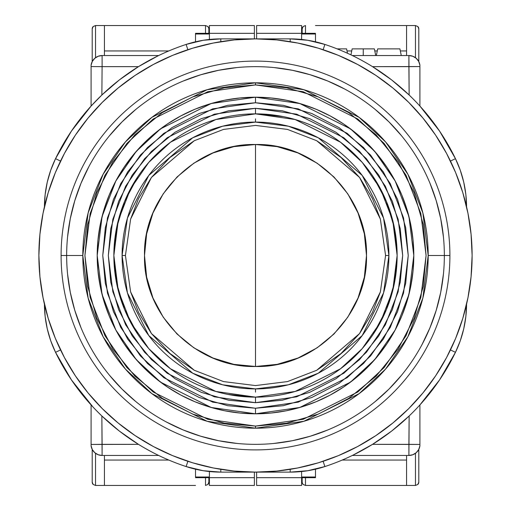 <?xml version="1.0" encoding="UTF-8"?>
<svg xmlns="http://www.w3.org/2000/svg" width="511" height="511" viewBox="0 0 511 511"><rect width="100%" height="100%" fill="white"/><g stroke="black" fill="none" stroke-linecap="round" stroke-linejoin="round"><path stroke-width="0.77" d="M350.929 54.862L352.143 48.877L363.257 48.877L363.257 55.546L363.257 48.877C377.584 48.877 377.584 48.877 363.257 48.877L374.365 48.877L375.719 55.546M324.875 44.438L307.75 40.28L290.184 38.881A111.085 111.085 0 0 1 324.875 44.438A222.176 222.176 0 0 1 455.454 158.659A111.085 111.085 0 0 1 466.562 206.757A111.085 111.085 0 0 0 455.454 158.659L450.459 161.08L455.454 158.659A222.176 222.176 0 0 0 324.875 44.438L323.137 49.714L324.875 44.438A111.085 111.085 0 0 0 290.184 38.881L290.184 41.678L290.184 38.881L220.816 38.881L220.816 41.678L220.816 38.881A111.085 111.085 0 0 0 186.125 44.438L187.863 49.714L186.125 44.438A222.176 222.176 0 0 0 55.546 158.659A111.085 111.085 0 0 0 44.438 206.757A111.085 111.085 0 0 1 55.546 158.659L60.541 161.08L55.546 158.659A222.176 222.176 0 0 1 186.125 44.438A111.085 111.085 0 0 1 220.816 38.881L203.25 40.28L186.125 44.438M450.459 349.92L455.454 352.341A111.085 111.085 0 0 0 466.562 304.243A111.085 111.085 0 0 1 455.454 352.341L450.459 349.92M186.125 466.562L203.25 470.72L220.816 472.119A111.085 111.085 0 0 1 186.125 466.562A222.176 222.176 0 0 1 55.546 352.341A111.085 111.085 0 0 1 44.438 304.243A111.085 111.085 0 0 0 55.546 352.341L60.541 349.92L55.546 352.341A222.176 222.176 0 0 0 186.125 466.562L187.863 461.286L186.125 466.562A111.085 111.085 0 0 0 220.816 472.119L220.816 469.322L220.816 472.119L290.184 472.119L290.184 469.322L290.184 472.119A111.085 111.085 0 0 0 324.875 466.562L323.137 461.286L324.875 466.562A222.176 222.176 0 0 0 455.454 352.341A222.176 222.176 0 0 1 324.875 466.562A111.085 111.085 0 0 1 290.184 472.119L307.75 470.72L324.875 466.562M337.164 48.877L346.592 48.877L337.164 48.877M377.693 48.877L399.915 48.877L401.269 55.546L399.915 48.877L377.693 48.877L376.339 55.546L377.693 48.877M466.562 207.076L465.86 194.576L463.752 182.235L460.27 170.214L455.454 158.659L439.569 131.084L419.908 106.064L419.908 66.558L372.538 66.654L391.579 79.876L409.145 95.014L408.896 66.654L419.908 66.558L419.908 65.191A11.108 11.108 0 0 0 408.896 55.546L409.145 95.014L412.377 98.176L409.145 95.014M355.503 57.104L358.109 58.439L355.503 57.104M360.894 59.915L366.687 63.153L360.894 59.915M415.411 101.261L412.377 98.176L415.411 101.261M419.116 105.196L418.049 104.046L419.116 105.196M290.184 38.881L220.816 38.881M157.931 55.897L158.659 55.546L102.104 55.546L102.104 66.654L91.092 66.558L102.104 66.654L102.104 55.546A11.108 11.108 0 0 0 91.092 65.191L91.092 106.064L101.855 95.014L119.421 79.876L138.462 66.654L102.104 66.654L101.855 95.014L91.092 106.064L71.431 131.084L55.546 158.659L50.73 170.214L47.248 182.235L45.14 194.576L44.438 207.076M148.081 61.02L157.663 56.025L138.462 66.654L102.104 66.654L101.855 95.014M44.438 303.924L45.14 316.424L47.248 328.765L50.73 340.786L55.546 352.341L71.431 379.916L92.951 406.954L91.092 404.936L91.092 444.442L138.462 444.346L119.421 431.124L101.855 415.986L102.104 444.346L91.092 444.442L91.092 445.809A11.108 11.108 0 0 0 102.104 455.454L101.855 415.986L98.623 412.824L101.855 415.986M155.497 453.896L152.891 452.561L155.497 453.896M150.106 451.085L144.313 447.847L150.106 451.085M95.589 409.739L98.623 412.824L95.589 409.739M220.816 472.119L290.184 472.119M409.145 415.986L412.403 412.799L409.145 415.986L408.896 455.454A11.108 11.108 0 0 0 419.908 445.809L419.908 444.442L408.896 444.346L409.145 415.986L391.579 431.124L372.538 444.346L419.908 444.442L419.908 404.936L439.569 379.916L455.454 352.341L460.27 340.786L463.752 328.765L465.86 316.424L466.562 303.924M419.122 405.798L418.055 406.948L419.122 405.798M415.424 409.726L412.403 412.799L415.424 409.726M362.919 449.98L353.337 454.975L372.538 444.346L408.896 444.346L408.896 455.454L412.805 454.745L416.216 452.701L418.688 449.591L419.908 445.809A11.108 11.108 0 0 1 408.896 455.454L352.341 455.454L408.896 455.454M347.48 53.259L346.592 48.877L347.48 53.259M363.257 48.877C348.924 48.877 348.924 48.877 363.257 48.877M369.606 64.865L372.538 66.654L408.896 66.654L408.896 55.546A11.108 11.108 0 0 1 419.908 65.191L419.908 106.064M419.908 65.191L418.688 61.409L416.216 58.299L412.805 56.255L408.896 55.546L352.341 55.546L353.331 56.025M91.092 65.191A11.108 11.108 0 0 1 102.104 55.546L98.195 56.255L94.784 58.299L92.312 61.409L91.092 65.191L91.092 106.064M141.394 446.135L138.462 444.346L102.104 444.346L102.104 455.454A11.108 11.108 0 0 1 91.092 445.809L91.092 404.936M91.092 445.809L92.312 449.591L94.784 452.701L98.195 454.745L102.104 455.454L158.659 455.454L157.669 454.975M353.337 454.975L352.341 455.454M419.908 404.936L419.908 445.809M408.896 55.546L352.341 55.546M158.659 55.546L102.104 55.546M102.104 455.454L158.659 455.454M255.5 122.091A133.409 133.409 -90.1 0 1 388.909 255.5A133.409 133.409 0 0 1 255.5 388.909L255.5 392.135L255.5 388.909L288.338 384.809L318.283 373.215L362.229 335.548L383.576 292.854L388.909 255.5L385.581 255.5L380.376 291.922L372.43 312.502L359.565 333.549L341.035 353.503L316.711 370.277L287.521 381.576L255.5 385.581L223.479 381.576L194.289 370.277L169.965 353.503L151.435 333.549L138.57 312.502L130.624 291.922L125.419 255.5L130.624 219.078L138.57 198.498L151.435 177.451L169.965 157.497L194.289 140.723L223.479 129.424L255.5 125.419L287.521 129.424L316.711 140.723L341.035 157.497L359.565 177.451L372.43 198.498L380.376 219.078L385.581 255.5L380.376 291.922L359.565 333.549L316.711 370.277L287.521 381.576L255.5 385.581L223.479 381.576L194.289 370.277L151.435 333.549L130.624 291.922L125.419 255.5L122.091 255.5L127.424 292.854L148.771 335.548L192.717 373.215L222.662 384.809L255.5 388.909A133.409 133.409 -89.8 0 1 122.091 255.5L125.419 255.5L130.624 219.078L151.435 177.451L194.289 140.723L223.479 129.424L255.5 125.419L287.521 129.424L316.711 140.723L359.565 177.451L380.376 219.078L385.581 255.5L388.909 255.5L383.576 218.146L362.229 175.452L318.283 137.785L288.338 126.191L255.5 122.091L222.662 126.191L192.717 137.785L148.771 175.452L127.424 218.146L122.091 255.5A133.409 133.409 0 0 1 255.5 122.091L255.5 118.865L255.5 122.091M255.5 255.5L255.5 144.504C314.814 142.971 368.029 196.186 366.496 255.5C368.029 314.814 314.814 368.029 255.5 366.496L255.5 255.5L255.5 366.496C196.186 368.029 142.971 314.814 144.504 255.5C142.971 196.186 196.186 142.971 255.5 144.504L255.5 255.5M255.5 366.496L277.154 364.362L297.977 358.051L317.165 347.793L333.99 333.99L347.793 317.165L358.051 297.977L364.362 277.154L366.496 255.5L364.362 233.846L358.051 213.023L347.793 193.835L333.99 177.01L317.165 163.207L297.977 152.949L277.154 146.638L255.5 144.504L233.846 146.638L213.023 152.949L193.835 163.207L177.01 177.01L163.207 193.835L152.949 213.023L146.638 233.846L144.504 255.5L146.638 277.154L152.949 297.977L163.207 317.165L177.01 333.99L193.835 347.793L213.023 358.051L233.846 364.362L255.5 366.496M48.206 318.379L55.367 338.397L64.456 357.611L75.385 375.847L88.052 392.921L102.328 408.672L118.079 422.948L135.153 435.615L153.389 446.544L172.603 455.633L192.621 462.794L213.24 467.955L234.268 471.078L255.5 472.119L276.732 471.078L297.76 467.955L318.379 462.794L338.397 455.633L357.611 446.544L375.847 435.615L392.921 422.948L408.672 408.672L422.948 392.921L435.615 375.847L446.544 357.611L455.633 338.397L462.794 318.379L467.955 297.76L471.078 276.732L472.119 255.5A216.619 216.619 0 0 1 255.5 472.119A216.619 216.619 0 0 1 38.881 255.5A216.619 216.619 0 0 1 255.5 38.881A216.619 216.619 0 0 1 472.119 255.5L471.078 234.268L467.955 213.24L462.794 192.621L455.633 172.603L446.544 153.389L435.615 135.153L422.948 118.079L408.672 102.328L392.921 88.052L375.847 75.385L357.611 64.456L338.397 55.367L318.379 48.206L297.76 43.045L276.732 39.922L255.5 38.881L234.268 39.922L213.24 43.045L192.621 48.206L172.603 55.367L153.389 64.456L135.153 75.385L118.079 88.052L102.328 102.328L88.052 118.079L75.385 135.153L64.456 153.389L55.367 172.603L48.206 192.621L43.045 213.24L39.922 234.268L38.881 255.5L39.922 276.732L43.045 297.76L48.206 318.379L55.367 338.397M462.794 192.621L455.633 172.603M375.847 75.385L357.611 64.456M192.621 48.206L172.603 55.367M75.385 135.153L64.456 153.389M135.153 435.615L153.389 446.544M318.379 462.794L338.397 455.633M435.615 375.847L446.544 357.611M255.5 402.687L296.712 396.804L343.814 373.254L366.4 352.283L385.371 324.766L398.158 291.73L402.687 255.5L398.158 219.27L385.371 186.234L366.4 158.717L343.814 137.746L296.712 114.196L255.5 108.313L255.5 113.864L295.16 119.529L340.479 142.192L362.21 162.37L380.471 188.846L392.78 220.637L397.136 255.5L392.78 290.363L380.471 322.154L362.21 348.63L340.479 368.808L295.16 391.471L255.5 397.136L255.5 402.687L282.283 400.234L309.679 392.359L336.046 378.696L359.578 359.578L378.696 336.046L392.359 309.679L400.234 282.283L402.687 255.5L400.234 228.717L392.359 201.321L378.696 174.954L359.578 151.422L336.046 132.304L309.679 118.641L282.283 110.766L255.5 108.313L228.717 110.766L201.321 118.641L174.954 132.304L151.422 151.422L132.304 174.954L118.641 201.321L110.766 228.717L108.313 255.5L110.766 282.283L118.641 309.679L132.304 336.046L151.422 359.578L174.954 378.696L201.321 392.359L228.717 400.234L255.5 402.687L255.5 397.136L215.84 391.471L170.521 368.808L148.79 348.63L130.529 322.154L118.22 290.363L113.864 255.5A141.636 141.636 0 0 1 255.5 113.864A141.636 141.636 0 0 1 397.136 255.5A141.636 141.636 0 0 1 255.5 397.136A141.636 141.636 0 0 1 113.864 255.5L118.22 220.637L130.529 188.846L148.79 162.37L170.521 142.192L215.84 119.529L255.5 113.864L255.5 108.313L214.288 114.196L167.186 137.746L144.6 158.717L125.629 186.234L112.842 219.27L108.313 255.5L112.842 291.73L125.629 324.766L144.6 352.283L167.186 373.254L214.288 396.804L255.5 402.687M413.801 255.5L408.928 216.536L395.175 181.009L374.767 151.416L350.482 128.861L299.823 103.535L255.5 97.199L255.5 102.756L298.271 108.862L347.148 133.307L370.584 155.063L390.276 183.621L403.543 217.903L408.244 255.5L403.543 293.097L390.276 327.379L370.584 355.937L347.148 377.693L298.271 402.138L255.5 408.244L255.5 413.801L299.823 407.465L350.482 382.139L374.767 359.584L395.175 329.991L408.928 294.464L413.801 255.5A158.301 158.301 0 0 1 255.5 413.801A158.301 158.301 0 0 1 97.199 255.5L97.965 271.015L100.245 286.384L104.02 301.452L109.252 316.079L115.895 330.119L123.879 343.443L133.135 355.924L143.565 367.435L155.076 377.865L167.557 387.121L180.881 395.105L194.921 401.748L209.548 406.98L224.616 410.755L239.985 413.035L255.5 413.801L271.015 413.035L286.384 410.755L301.452 406.98L316.079 401.748L330.119 395.105L343.443 387.121L355.924 377.865L367.435 367.435L377.865 355.924L387.121 343.443L395.105 330.119L401.748 316.079L406.98 301.452L410.755 286.384L413.035 271.015L413.801 255.5L413.035 239.985L410.755 224.616L406.98 209.548L401.748 194.921L395.105 180.881L387.121 167.557L377.865 155.076L367.435 143.565L355.924 133.135L343.443 123.879L330.119 115.895L316.079 109.252L301.452 104.02L286.384 100.245L271.015 97.965L255.5 97.199L239.985 97.965L224.616 100.245L209.548 104.02L194.921 109.252L180.881 115.895L167.557 123.879L155.076 133.135L143.565 143.565L133.135 155.076L123.879 167.557L115.895 180.881L109.252 194.921L104.02 209.548L100.245 224.616L97.965 239.985L97.199 255.5A158.301 158.301 0 0 1 255.5 97.199A158.301 158.301 0 0 1 413.801 255.5M428.192 255.5L422.878 212.991L407.874 174.232L385.607 141.949L359.112 117.345L303.853 89.719L255.5 82.808L255.5 84.915L303.266 91.737L357.847 119.031L384.023 143.336L406.015 175.228L420.834 213.509L426.085 255.5L420.834 297.491L406.015 335.772L384.023 367.665L357.847 391.969L303.266 419.263L255.5 426.085L255.5 428.192L303.853 421.281L359.112 393.655L385.607 369.051L407.874 336.768L422.878 298.009L428.192 255.5A172.692 172.692 0 0 1 255.5 428.192A172.692 172.692 0 0 1 82.808 255.5L61.096 255.5A194.404 194.404 0 0 0 255.5 449.904A194.404 194.404 0 0 0 449.904 255.5A194.404 194.404 0 0 1 255.5 449.904A194.404 194.404 0 0 1 61.096 255.5L66.654 255.5A188.846 188.846 0 0 0 255.5 444.346A188.846 188.846 0 0 0 444.346 255.5A188.846 188.846 0 0 1 255.5 444.346A188.846 188.846 0 0 1 66.654 255.5L82.808 255.5L88.122 298.009L103.126 336.768L125.393 369.051L151.888 393.655L207.147 421.281L255.5 428.192L255.5 426.085L224.463 423.236L192.711 414.108L162.153 398.28L134.878 376.122L112.72 348.847L96.892 318.289L87.764 286.537L84.915 255.5L87.764 224.463L96.892 192.711L112.72 162.153L134.878 134.878L162.153 112.72L192.711 96.892L224.463 87.764L255.5 84.915L286.537 87.764L318.289 96.892L348.847 112.72L376.122 134.878L398.28 162.153L414.108 192.711L423.236 224.463L426.085 255.5L423.236 286.537L414.108 318.289L398.28 348.847L376.122 376.122L348.847 398.28L318.289 414.108L286.537 423.236L255.5 426.085L207.734 419.263L153.153 391.969L126.977 367.665L104.985 335.772L90.166 297.491L84.915 255.5L90.166 213.509L104.985 175.228L126.977 143.336L153.153 119.031L207.734 91.737L255.5 84.915L255.5 82.808L207.147 89.719L151.888 117.345L125.393 141.949L103.126 174.232L88.122 212.991L82.808 255.5A172.692 172.692 0 0 1 255.5 82.808A172.692 172.692 0 0 1 428.192 255.5L444.346 255.5L428.192 255.5M449.904 255.5L444.346 255.5A188.846 188.846 0 0 0 255.5 66.654A188.846 188.846 0 0 0 66.654 255.5A188.846 188.846 0 0 1 255.5 66.654A188.846 188.846 0 0 1 444.346 255.5L449.904 255.5A194.404 194.404 0 0 0 255.5 61.096A194.404 194.404 0 0 0 61.096 255.5A194.404 194.404 0 0 1 255.5 61.096A194.404 194.404 0 0 1 449.904 255.5M255.5 102.756L255.5 97.199L211.177 103.535L160.518 128.861L136.233 151.416L115.825 181.009L102.072 216.536L97.199 255.5L102.072 294.464L115.825 329.991L136.233 359.584L160.518 382.139L211.177 407.465L255.5 413.801L255.5 408.244L212.729 402.138L163.852 377.693L140.416 355.937L120.724 327.379L107.457 293.097L102.756 255.5L107.457 217.903L120.724 183.621L140.416 155.063L163.852 133.307L212.729 108.862L255.5 102.756L283.292 105.304L311.723 113.48L339.08 127.654L363.506 147.494L383.346 171.92L397.52 199.277L405.696 227.708L408.244 255.5L405.696 283.292L397.52 311.723L383.346 339.08L363.506 363.506L339.08 383.346L311.723 397.52L283.292 405.696L255.5 408.244L227.708 405.696L199.277 397.52L171.92 383.346L147.494 363.506L127.654 339.08L113.48 311.723L105.304 283.292L102.756 255.5L105.304 227.708L113.48 199.277L127.654 171.92L147.494 147.494L171.92 127.654L199.277 113.48L227.708 105.304L255.5 102.756M373.266 176.812L386.354 201.296L394.415 227.868L397.136 255.5L394.415 283.132L386.354 309.704L373.266 334.188M255.5 397.136L227.868 394.415M137.734 334.188L124.646 309.704L116.585 283.132L113.864 255.5L116.585 227.868L124.646 201.296L137.734 176.812M255.5 113.864L283.132 116.585M443.439 236.989L440.718 218.657L436.215 200.682L429.975 183.232M401.48 135.696L389.037 121.963L375.304 109.52M344.523 88.952L327.768 81.025L310.318 74.785L292.343 70.282L274.011 67.561M236.989 67.561L218.657 70.282L200.682 74.785L183.232 81.025M135.696 109.52L121.963 121.963L109.52 135.696M88.952 166.477L81.025 183.232L74.785 200.682L70.282 218.657L67.561 236.989M67.561 274.011L70.282 292.343L74.785 310.318L81.025 327.768M109.52 375.304L121.963 389.037L135.696 401.48M166.477 422.048L183.232 429.975L200.682 436.215L218.657 440.718L236.989 443.439M274.011 443.439L292.343 440.718L310.318 436.215L327.768 429.975M375.304 401.48L389.037 389.037L401.48 375.304M422.048 344.523L429.975 327.768L436.215 310.318L440.718 292.343L443.439 274.011M209.401 477.676L195.515 477.676L209.401 477.676L209.401 485.45L254.389 485.45L254.389 472.119L254.389 477.676L209.401 477.676L209.401 471.532L209.401 477.676L254.389 477.676L254.389 485.45L209.401 485.45L209.401 477.676M195.515 33.324L209.401 33.324L209.401 25.55L254.389 25.55L254.389 33.324L254.389 25.55L209.401 25.55L209.401 33.324L195.515 33.324L195.515 33.994L209.401 33.994L195.515 33.994L195.515 41.8L195.515 33.324M254.389 38.881L254.389 33.324L209.401 33.324L209.401 39.468L209.401 33.324L254.389 33.324L254.389 38.881M195.515 477.006L195.515 469.2L195.515 477.006L209.401 477.006L195.515 477.006M208.846 482.116L208.846 477.676L208.846 482.116A3.334 3.334 0 0 1 207.868 484.473L208.846 482.116L207.868 484.473L205.511 485.45L207.868 484.473A3.334 3.334 0 0 0 208.846 482.116M205.511 477.676L205.511 485.45L205.511 477.676M205.511 25.55L205.511 33.324L205.511 25.55L207.868 26.527L205.511 25.55L195.515 25.55L205.511 25.55M208.59 27.607L207.868 26.527A3.334 3.334 0 0 1 208.846 28.865L208.59 27.607L208.846 28.884A3.334 3.334 0 0 0 207.868 26.527L208.763 28.143M208.846 33.324L208.846 28.884L208.846 33.324M168.771 460.047L104.423 460.047L168.771 460.047M195.515 485.45L104.423 485.45L104.423 455.454L104.423 485.45L195.515 485.45M104.423 50.953L168.771 50.953L104.423 50.953M104.423 25.55L195.515 25.55L104.423 25.55L104.423 55.546L104.423 25.55L95.538 25.55L104.423 25.55M95.538 485.45L104.423 485.45L95.538 485.45L93.181 484.473A3.334 3.334 0 0 1 92.204 482.116A3.334 3.334 0 0 0 93.181 484.473L92.204 482.116L93.181 484.473L95.538 485.45L95.538 453.308L95.538 485.45M95.538 57.692L95.538 25.55L93.181 26.527L92.204 28.884L92.204 61.614L92.204 28.884L93.181 26.527L95.538 25.55L95.538 57.692M92.204 449.386L92.204 482.116L92.204 449.386M93.181 26.527A3.334 3.334 0 0 0 92.204 28.884A3.334 3.334 0 0 1 93.181 26.527L92.778 27.006M301.599 33.324L315.485 33.324L301.599 33.324L301.599 25.55L256.611 25.55L256.611 38.881L256.611 33.324L301.599 33.324L301.599 39.468L301.599 33.324L256.611 33.324L256.611 25.55L301.599 25.55L301.599 33.324M315.485 477.676L301.599 477.676L301.599 485.45L256.611 485.45L256.611 477.676L256.611 485.45L301.599 485.45L301.599 477.676L315.485 477.676L315.485 477.006L301.599 477.006L315.485 477.006L315.485 469.2L315.485 477.676M256.611 472.119L256.611 477.676L301.599 477.676L301.599 471.532L301.599 477.676L256.611 477.676L256.611 472.119M315.485 33.994L315.485 41.8L315.485 33.994L301.599 33.994L315.485 33.994M302.154 28.884L302.154 33.324L302.154 28.884A3.334 3.334 0 0 1 303.132 26.527L302.154 28.884L303.132 26.527L305.489 25.55L303.132 26.527A3.334 3.334 0 0 0 302.154 28.884M305.489 33.324L305.489 25.55L305.489 33.324M305.489 485.45L305.489 477.676L305.489 485.45L303.132 484.473L305.489 485.45L315.485 485.45L305.489 485.45M302.41 483.393L303.132 484.473A3.334 3.334 0 0 1 302.154 482.135L302.41 483.393L302.154 482.116A3.334 3.334 0 0 0 303.132 484.473L302.237 482.857M302.154 477.676L302.154 482.116L302.154 477.676M347.014 50.953L351.721 50.953L347.014 50.953M374.787 50.953L377.271 50.953L374.787 50.953M400.337 50.953L406.577 50.953L400.337 50.953M315.485 25.55L406.577 25.55L406.577 55.546L406.577 25.55L315.485 25.55M406.577 460.047L342.229 460.047L406.577 460.047M406.577 485.45L315.485 485.45L406.577 485.45L406.577 455.454L406.577 485.45L415.462 485.45L406.577 485.45M415.462 25.55L406.577 25.55L415.462 25.55L417.819 26.527A3.334 3.334 0 0 1 418.796 28.884A3.334 3.334 0 0 0 417.819 26.527L418.796 28.884L417.819 26.527L415.462 25.55L415.462 57.692L415.462 25.55M415.462 453.308L415.462 485.45L417.819 484.473L418.796 482.116L418.796 449.386L418.796 482.116L417.819 484.473L415.462 485.45L415.462 453.308M418.796 61.614L418.796 28.884L418.796 61.614M417.819 484.473A3.334 3.334 0 0 0 418.796 482.116A3.334 3.334 0 0 1 417.819 484.473L418.222 483.994M208.264 483.994L207.868 484.473M207.868 26.527L208.264 27.006M93.174 484.473L92.778 483.994M302.736 27.006L303.132 26.527M303.132 484.473L302.736 483.994M417.826 26.527L418.222 27.006"/></g></svg>
